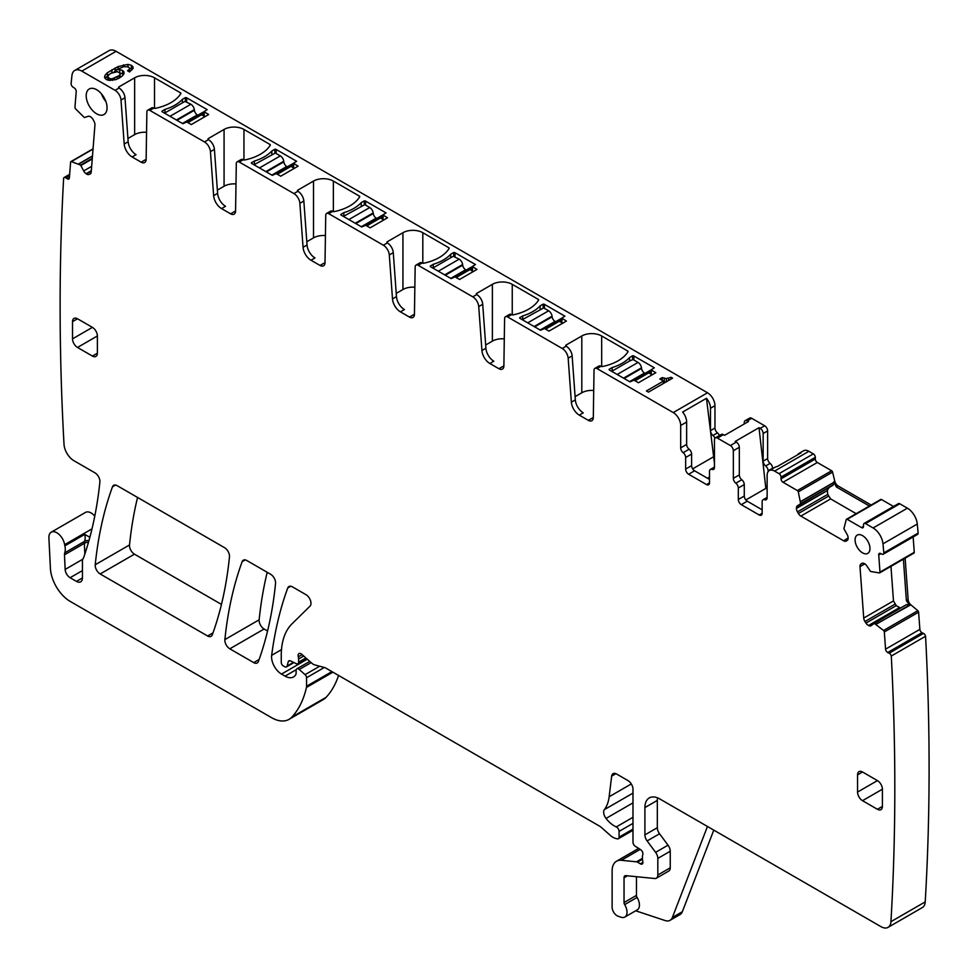<?xml version="1.0" encoding="UTF-8"?>
<svg xmlns="http://www.w3.org/2000/svg" width="978" height="978" viewBox="0 0 978 978"><rect width="100%" height="100%" fill="white"/><g stroke="black" fill="none" stroke-linecap="round" stroke-linejoin="round"><path stroke-width="1.47" d="M116.101 51.321L81.81 71.113A14.059 8.117 -120 0 0 74.78 70.428L109.071 50.624A14.059 8.117 -120 0 1 116.101 51.321L707.51 392.777A10.538 6.088 -120 0 1 714.955 405.687L714.955 428.058A4.218 2.433 -120 0 0 717.449 432.887A4.218 2.433 60 0 1 719.429 435.528M81.81 71.113L115.062 90.318A8.435 4.866 -120 0 1 121.003 100.037L124.194 144.01A11.247 6.491 -120 0 0 132.116 156.957L136.089 154.671A11.247 6.491 60 0 1 128.167 141.712L124.976 97.739A8.435 4.866 60 0 0 119.047 88.02L118.986 87.996A1.406 0.807 180 0 1 118.986 86.846L118.986 87.996M146.553 132.311A14.059 8.117 0 0 0 134.646 134.609L134.646 77.812L118.986 86.846M134.646 77.812A14.059 8.117 180 0 1 154.512 77.812L154.512 108.35M153.815 108.106L149.842 110.392A4.218 2.433 -120 0 0 147.739 110.184L151.712 107.898A4.218 2.433 60 0 1 153.815 108.106L153.888 108.142A1.406 0.807 180 0 0 155.368 108.338A42.164 24.34 180 0 0 180.808 93.643A1.406 0.807 180 0 0 180.478 92.8L154.512 77.812M149.842 110.392L204.5 141.957A8.435 4.866 -120 0 1 210.441 151.663L213.632 195.637A11.247 6.491 -120 0 0 221.554 208.595L230.612 213.827A7.029 4.059 -120 0 0 234.121 214.17A7.029 4.059 -120 0 0 235.576 211.052L236.297 163.693A4.218 2.433 -120 0 1 237.165 161.822L241.15 159.524A4.218 2.433 60 0 1 243.253 159.732L239.28 162.03L293.926 193.583A8.435 4.866 -120 0 1 299.867 203.302L303.058 247.275A11.247 6.491 -120 0 0 310.98 260.221L320.038 265.454A7.029 4.059 -120 0 0 323.559 265.808A7.029 4.059 -120 0 0 325.014 262.691L325.735 215.331A4.218 2.433 -120 0 1 326.603 213.461L330.576 211.162A4.218 2.433 60 0 1 332.691 211.37L328.706 213.669L383.364 245.221A8.435 4.866 -120 0 1 389.305 254.928L392.496 298.913A11.247 6.491 -120 0 0 400.418 311.86L409.476 317.092A7.029 4.059 -120 0 0 412.985 317.434A7.029 4.059 -120 0 0 414.44 314.317L415.161 266.957A4.218 2.433 -120 0 1 416.041 265.087L420.014 262.789A4.218 2.433 60 0 1 422.117 263.009L418.144 265.295L472.802 296.847A8.435 4.866 -120 0 1 478.731 306.566L481.934 350.54A11.247 6.491 -120 0 0 489.844 363.498L498.902 368.718A7.029 4.059 -120 0 0 502.423 369.073A7.029 4.059 -120 0 0 503.878 365.955L504.599 318.596A4.218 2.433 -120 0 1 505.467 316.725L509.44 314.427A4.218 2.433 60 0 1 511.555 314.635L507.582 316.933L562.228 348.486A8.435 4.866 -120 0 1 568.169 358.192L571.36 402.178A11.247 6.491 -120 0 0 579.282 415.124L588.34 420.357A7.029 4.059 -120 0 0 591.849 420.699A7.029 4.059 -120 0 0 593.304 417.582L594.025 370.222A4.218 2.433 -120 0 1 594.905 368.351L598.878 366.065A4.218 2.433 60 0 1 600.981 366.273L597.008 368.559L673.231 412.569L707.51 392.777M210.441 151.663L214.414 149.365A8.435 4.866 60 0 0 208.473 139.658L208.424 139.622A1.406 0.807 180 0 1 208.424 138.485L208.424 139.622M235.991 183.95A14.059 8.117 0 0 0 224.072 186.248L224.072 129.438L208.424 138.485M224.072 129.438A14.059 8.117 180 0 1 243.95 129.438L243.95 159.989M243.253 159.732L243.326 159.781A1.406 0.807 180 0 0 244.793 159.964A42.164 24.34 180 0 0 270.234 145.282A1.406 0.807 180 0 0 269.904 144.426L243.95 129.438M299.867 203.302L303.84 201.003A8.435 4.866 60 0 0 297.911 191.285L297.862 191.26A1.406 0.807 180 0 1 297.862 190.111L297.862 191.26M325.417 235.576A14.059 8.117 0 0 0 313.51 237.874L313.51 181.077L297.862 190.111M313.51 181.077A14.059 8.117 180 0 1 333.376 181.077L333.376 211.615M332.691 211.37L332.764 211.407A1.406 0.807 180 0 0 334.231 211.603A42.164 24.34 180 0 0 359.672 196.908A1.406 0.807 180 0 0 359.342 196.065L333.376 181.077M389.305 254.928L393.278 252.642A8.435 4.866 60 0 0 387.337 242.923L387.288 242.899A1.406 0.807 180 0 1 387.288 241.749L387.288 242.899M414.855 287.214A14.059 8.117 0 0 0 402.936 289.512L402.936 232.715L387.288 241.749M402.936 232.715A14.059 8.117 180 0 1 422.814 232.715L422.814 263.253M422.117 263.009L422.19 263.045A1.406 0.807 180 0 0 423.657 263.241A42.164 24.34 180 0 0 449.098 248.546A1.406 0.807 180 0 0 448.768 247.703L422.814 232.715M478.731 306.566L482.716 304.268A8.435 4.866 60 0 0 476.775 294.561L476.726 294.525A1.406 0.807 180 0 1 476.726 293.376L476.726 294.525M504.281 338.853A14.059 8.117 0 0 0 492.374 341.139L492.374 284.341L476.726 293.376M492.374 284.341A14.059 8.117 180 0 1 512.252 284.341L512.252 314.892M511.555 314.635L511.628 314.684A1.406 0.807 180 0 0 513.095 314.867A42.164 24.34 180 0 0 538.536 300.185A1.406 0.807 180 0 0 538.206 299.329L512.252 284.341M568.169 358.192L572.142 355.906A8.435 4.866 60 0 0 566.201 346.188L566.152 346.163A1.406 0.807 180 0 1 566.152 345.014L566.152 346.163M593.719 390.479A14.059 8.117 0 0 0 581.8 392.777L581.8 335.98L566.152 345.014M581.8 335.98A14.059 8.117 180 0 1 601.678 335.98L601.678 366.518M600.981 366.273L601.054 366.31A1.406 0.807 180 0 0 602.521 366.505A42.164 24.34 180 0 0 627.962 351.811A1.406 0.807 180 0 0 627.644 350.968L601.678 335.98M632.558 359.439L632.558 355.784A1.406 0.807 180 0 1 633.878 356.004L654.343 367.814L651.152 369.831L651.152 374.293M651.36 374.415L651.152 369.831M651.36 370.112L655.835 372.691L638.451 382.74L633.976 380.149L630.003 381.872L609.526 370.051A1.406 0.807 180 0 1 609.16 369.293L612.142 367.569L612.142 371.078M632.558 355.784L629.575 357.508A42.164 24.34 180 0 1 612.142 367.569M543.132 304.146L540.149 305.869A42.164 24.34 180 0 1 522.704 315.943L519.721 317.667A1.406 0.807 180 0 0 520.1 318.425L540.565 330.246L544.538 328.522L549.013 331.102L566.409 321.065L561.727 318.192L564.917 316.187L544.44 304.366A1.406 0.807 180 0 0 543.132 304.146L543.132 307.801M453.694 252.52L450.711 254.243A42.164 24.34 180 0 1 433.278 264.304L430.296 266.028A1.406 0.807 180 0 0 430.662 266.786L451.139 278.608L455.112 276.884L459.587 279.463L476.971 269.427L472.288 266.554L475.479 264.549L455.014 252.727A1.406 0.807 180 0 0 453.694 252.52L453.694 256.175M364.268 200.881L361.273 202.605A42.164 24.34 180 0 1 343.84 212.678L340.857 214.402A1.406 0.807 180 0 0 341.236 215.16L361.701 226.969L365.674 225.258L370.149 227.837L387.532 217.801L382.863 214.928L386.053 212.923L365.576 201.101A1.406 0.807 180 0 0 364.268 200.881L364.268 204.536M274.83 149.255L271.847 150.979A42.164 24.34 180 0 1 254.414 161.04L251.419 162.764A1.406 0.807 180 0 0 251.798 163.522L272.275 175.343L276.248 173.619L280.71 176.199L298.107 166.162L293.424 163.289L296.615 161.284L276.151 149.463A1.406 0.807 180 0 0 274.83 149.255L274.83 152.91M185.392 97.617L182.409 99.34A42.164 24.34 180 0 1 164.976 109.402L161.993 111.125A1.406 0.807 180 0 0 162.36 111.883L182.837 123.705L186.81 121.981L191.285 124.573L208.669 114.524L203.999 111.663L207.177 109.646L186.712 97.837A1.406 0.807 180 0 0 185.392 97.617L185.392 101.272M659.832 378.987L663.475 381.09L646.409 390.943L648.451 392.129L672.595 378.18L671.067 377.3L666.336 378.633L662.289 377.581L659.832 378.987M128.937 69.646L127.543 70.758L129.609 71.956L133.069 68.326L132.874 66.7L131.345 65.294L127.959 64.377L118.142 66.565L107.384 72.727L104.964 75.392L104.536 77.665L106.235 79.487L108.986 80.392L115.93 79.573L119.585 77.898L122.495 75.783L123.962 73.766L123.962 71.92L122.556 70.428L119.732 69.597L116.186 69.829L123.766 66.663L128.57 66.92L129.548 68.643L128.937 71.565M714.955 405.687L710.493 408.266A10.538 6.088 -120 0 0 706.471 398.303L682.62 412.068A10.538 6.088 -120 0 1 686.642 422.031L680.676 425.479A10.538 6.088 -120 0 0 673.231 412.569M74.78 70.428A14.059 8.117 -120 0 0 71.944 75.575A2529.536 1460.435 -120 0 0 71.101 83.643A2.812 1.626 -120 0 0 72.91 87.042L74.401 88.044A2.812 1.626 -120 0 1 76.211 91.577L74.951 107.348A1.406 0.807 -120 0 0 75.563 108.851L84.365 117.556L88.044 116.333A4.914 2.836 -120 0 1 90.575 116.871L90.93 117.115A4.914 2.836 -120 0 1 93.289 119.891L94.145 121.565A4.914 2.836 -120 0 1 94.939 124.964L91.211 172.079A4.914 2.836 -120 0 1 90.208 173.986A4.914 2.836 -120 0 1 89.988 174.096L88.961 174.487A4.914 2.836 -120 0 1 86.419 173.95L86.076 173.717A4.914 2.836 -120 0 1 83.717 170.93L80.599 165.099L71.382 161.59A1.406 0.807 -120 0 0 70.612 162.165L69.365 177.923A2.812 1.626 -120 0 1 68.79 179.023A2.812 1.626 -120 0 1 67.213 178.766L65.722 177.764A2.812 1.626 -120 0 0 64.145 177.519A2.812 1.626 -120 0 0 63.643 178.204A2529.536 1460.435 -120 0 0 64.01 444.256A14.059 8.117 -120 0 0 73.925 460.699L94.939 472.839A7.029 4.059 -120 0 1 99.878 482.081A511.531 295.332 -120 0 1 83.815 557.118A14.059 8.117 -120 0 1 83.057 558.658A7.029 4.059 -120 0 0 82.433 561.091L82.433 577.949L76.467 581.397A8.435 4.866 -120 0 0 80.685 581.812A8.435 4.866 -120 0 0 82.433 577.949M84.841 554.061L84.365 543.34A7.029 4.059 -120 0 1 84.621 541.335L64.744 552.802A7.029 4.059 -120 0 0 64.487 554.819L65.147 569.428A7.029 4.059 -120 0 0 70.11 577.717L76.467 581.397M64.744 552.802A14.059 8.117 -120 0 0 64.866 545.858A14.059 8.117 -120 0 1 64.634 544.66A11.247 6.491 -120 0 0 59.145 534.501A11.247 6.491 -120 0 0 51.211 532.203A11.247 6.491 -120 0 0 48.9 537.9L50.416 568.389A28.105 16.223 -120 0 0 70.245 601.433L271.468 717.62A35.135 20.281 -120 0 0 289.036 719.356A35.135 20.281 -120 0 0 291.86 717.094A133.509 77.079 -120 0 0 306.432 687.461A7.029 4.059 -120 0 0 306.554 686.25L306.554 677.73A2.812 1.626 -120 0 0 305.075 674.661L299.244 669.49A3.509 2.029 -120 0 0 296.847 668.842A3.509 2.029 -120 0 0 296.114 670.456L296.114 673.329A3.509 2.029 -120 0 1 295.882 674.392A16.858 9.731 -120 0 1 293.498 676.959A16.858 9.731 -120 0 1 285.075 676.128L281.505 674.074A14.059 8.117 -120 0 1 271.664 655.321A491.848 283.975 -120 0 1 287.74 587.998A7.029 4.059 -120 0 1 288.926 586.519A7.029 4.059 -120 0 1 292.434 586.861L306.004 594.697A7.029 4.059 -120 0 1 310.931 602.534A7.029 4.059 -120 0 1 310.002 606.152L291.982 623.866A77.286 44.621 -120 0 0 281.261 655.211L281.261 662.448A2.812 1.626 -120 0 0 283.253 665.896L284.708 666.739A3.509 2.029 -120 0 0 286.468 666.91A3.509 2.029 -120 0 0 287.116 665.994L288.253 661.727A3.509 2.029 -120 0 1 288.901 660.822A3.509 2.029 -120 0 1 290.442 660.871L296.334 663.683A3.509 2.029 -120 0 0 297.874 663.744A3.509 2.029 -120 0 0 298.608 662.13L298.608 659.001A7.029 4.059 -120 0 0 298.29 656.825A4.218 2.433 -120 0 1 298.975 653.597A4.218 2.433 -120 0 1 301.86 654.368L312.019 663.377A7.029 4.059 -120 0 0 314.598 664.869L324.451 667.509A7.029 4.059 -120 0 1 325.747 668.047L599.172 825.909A14.059 8.117 -120 0 1 601.739 827.791L610.333 835.408A14.059 8.117 -120 0 0 615.48 838.378L617.228 838.855A3.509 2.029 -120 0 0 618.341 838.745A3.509 2.029 -120 0 0 619.074 837.144L619.074 831.398A3.509 2.029 -120 0 0 616.287 826.936A22.482 12.983 -120 0 1 606.03 818.427A7.029 4.059 -120 0 1 604.392 809.613A49.181 28.399 -120 0 0 609.147 796.752L611.653 776.153A7.029 4.059 -120 0 1 613.072 773.659A7.029 4.059 -120 0 1 616.58 774.014L628.01 780.603A7.029 4.059 -120 0 1 632.986 789.209L632.986 842.107A3.509 2.029 -120 0 0 635.37 846.349L640.529 849.576A3.509 2.029 -120 0 1 642.754 854.76A7.029 4.059 -120 0 0 642.424 856.618L642.424 859.039A7.029 4.059 -120 0 0 642.754 861.288A3.509 2.029 -120 0 1 642.191 864.026A3.509 2.029 -120 0 1 640.431 863.855L637.448 862.131A3.509 2.029 -120 0 0 636.507 861.801L621.311 860.298A21.076 12.176 -120 0 0 616.482 861.239A21.076 12.176 -120 0 0 612.118 870.885L612.118 907.168A7.029 4.059 -120 0 0 618.12 916.239L621.116 917.242A10.538 6.088 -120 0 0 624.832 917.058A10.538 6.088 -120 0 0 624.661 904.589A2.812 1.626 -120 0 1 624.037 902.56L624.037 877.767A4.218 2.433 -120 0 1 624.905 875.836A4.218 2.433 -120 0 1 625.883 875.652L654.759 878.513A7.029 4.059 -120 0 0 656.372 878.195A7.029 4.059 -120 0 0 657.827 874.98L657.827 858.403A7.029 4.059 -120 0 0 655.602 852.339L647.118 840.933A7.029 4.059 -120 0 1 644.905 834.882L644.905 807.571A21.076 12.176 -120 0 1 649.27 797.926A21.076 12.176 -120 0 1 659.808 798.965L881.019 926.679A14.059 8.117 -120 0 0 888.036 927.376A14.059 8.117 -120 0 0 890.934 921.679A2529.536 1460.435 -120 0 0 891.288 656.042A2.812 1.626 -120 0 0 889.21 653.194L887.718 652.485A2.812 1.626 -120 0 1 885.567 649.16L884.32 631.947A1.406 0.807 -120 0 0 883.55 630.492L874.344 623.365L871.227 625.59A4.914 2.836 -120 0 1 871.019 625.737A4.914 2.836 -120 0 1 868.855 625.651L868.513 625.492A4.914 2.836 -120 0 1 865.97 623.096L864.955 621.519A4.914 2.836 -120 0 1 863.721 618.084L859.992 566.653A4.914 2.836 -120 0 1 860.787 564.184L861.655 563.499A4.914 2.836 -120 0 1 861.85 563.365A4.914 2.836 -120 0 1 864.014 563.45L864.356 563.609A4.914 2.836 -120 0 1 866.899 566.005L870.567 571.47L879.381 572.925A1.406 0.807 -120 0 0 879.98 572.118L878.733 554.905A2.812 1.626 -120 0 1 879.308 553.414A2.812 1.626 -120 0 1 880.53 553.462L882.022 554.171A2.812 1.626 -120 0 0 883.256 554.22A2.812 1.626 -120 0 0 883.831 552.876A2529.548 1460.435 -120 0 0 882.987 543.829A14.059 8.117 -120 0 0 873.122 527.973L865.506 523.585A2.812 1.626 -120 0 0 864.1 523.438A2.812 1.626 -120 0 0 863.513 524.721L863.513 526.445L861.532 527.594A2.812 1.626 -120 0 0 862.938 527.729A2.812 1.626 -120 0 0 863.513 526.445M861.532 527.594L847.192 519.318A1.406 0.807 -120 0 0 846.251 519.562L843.892 528.646L847.095 534.44A4.914 2.836 -120 0 1 848.122 537.863L843.696 540.822A4.914 2.836 -120 0 0 846.153 541.066L847.095 540.516A4.914 2.836 -120 0 0 848.122 538.267M856.166 513.67L830.615 498.914L827.73 494.379L827.376 490.577L796.447 508.438A4.914 2.836 -120 0 0 797.461 511.861L798.403 513.499A4.914 2.836 -120 0 0 800.86 516.091L843.696 540.822M796.447 508.438L796.447 508.034A4.914 2.836 -120 0 1 797.461 505.785L800.664 503.694L798.305 491.885A1.406 0.807 -120 0 0 797.363 490.553L783.023 482.276A2.812 1.626 -120 0 1 781.043 478.829L781.043 477.105A2.812 1.626 -120 0 0 779.05 473.67L774.588 471.09A10.538 6.088 -120 0 0 769.307 470.565A10.538 6.088 -120 0 0 767.131 475.394L767.131 497.765A4.218 2.433 -120 0 1 766.251 499.697A4.218 2.433 -120 0 1 764.649 499.721A4.218 2.433 -120 0 0 763.036 499.758A4.218 2.433 -120 0 0 762.155 501.677L762.155 513.254L759.185 514.978A4.218 2.433 -120 0 0 761.287 515.186A4.218 2.433 -120 0 0 762.155 513.254M741.3 504.648L747.253 501.201A4.218 2.433 -120 0 1 744.27 496.042L738.317 499.489A4.218 2.433 -120 0 0 741.3 504.648L759.185 514.978M738.317 499.489L738.317 488.01A4.218 2.433 -120 0 0 735.823 483.181L741.789 479.746A4.218 2.433 60 0 1 744.27 484.562L738.317 488.01M733.341 478.352L733.341 450.724A4.218 2.433 -120 0 0 730.358 445.552L736.324 442.117A4.218 2.433 60 0 1 739.307 447.276L739.307 474.917L733.341 478.352A4.218 2.433 -120 0 0 735.823 483.181M747.253 420.882L751.727 418.303A4.218 2.433 -120 0 0 749.625 418.095L745.15 420.674A4.218 2.433 -120 0 1 747.253 420.882L748.414 421.555L724.564 435.32L723.402 434.66A4.218 2.433 60 0 0 721.299 434.452L715.334 437.887A4.218 2.433 -120 0 1 717.449 438.095L730.358 445.552M715.334 437.887A4.218 2.433 -120 0 0 714.466 439.819L714.466 467.447A4.218 2.433 -120 0 1 713.585 469.379A4.218 2.433 -120 0 1 711.984 469.416A4.218 2.433 -120 0 0 710.37 469.44A4.218 2.433 -120 0 0 709.49 471.372L709.49 482.851A4.218 2.433 -120 0 1 708.622 484.782A4.218 2.433 -120 0 1 706.519 484.562L709.49 482.851M680.676 425.479L680.676 447.851A4.218 2.433 -120 0 0 683.157 452.68A4.218 2.433 -120 0 1 685.651 457.508L685.651 469.073A4.218 2.433 -120 0 0 688.622 474.244L706.519 484.562M597.008 368.559A4.218 2.433 -120 0 0 594.905 368.351M507.582 316.933A4.218 2.433 -120 0 0 505.467 316.725M418.144 265.295A4.218 2.433 -120 0 0 416.041 265.087M328.706 213.669A4.218 2.433 -120 0 0 326.603 213.461M239.28 162.03A4.218 2.433 -120 0 0 237.165 161.822M147.739 110.184A4.218 2.433 -120 0 0 146.871 112.054L146.138 159.414A7.029 4.059 -120 0 1 144.683 162.531A7.029 4.059 -120 0 1 141.174 162.189L132.116 156.957M877.425 809.283L882.4 806.422A7.029 4.059 -120 0 1 880.946 809.637A7.029 4.059 -120 0 1 877.425 809.283L862.523 800.689L882.4 789.209A7.029 4.059 -120 0 0 877.425 780.603L857.559 792.082A7.029 4.059 -120 0 0 862.523 800.689M857.559 774.869L862.523 771.997A7.029 4.059 -120 0 0 859.014 771.654A7.029 4.059 -120 0 0 857.559 774.869L857.559 792.082M862.523 771.997L877.425 780.603M882.4 806.422L882.4 789.209M855.078 539.929A10.538 6.088 -120 0 0 859.711 550.577A10.538 6.088 -120 0 0 867.865 553.328A10.538 6.088 -120 0 0 869.98 548.536A10.538 6.088 -120 0 0 865.42 537.973A10.538 6.088 -120 0 0 857.315 535.064A10.538 6.088 -120 0 0 855.078 539.929M242.141 561.678A491.848 283.975 -120 0 0 224.879 639.588A7.029 4.059 -120 0 0 229.818 648.817L253.718 662.619A7.029 4.059 -120 0 0 257.226 662.962A7.029 4.059 -120 0 0 258.412 661.47A491.848 283.975 -120 0 0 275.551 583.475A7.029 4.059 -120 0 0 270.613 574.257L246.835 560.528A7.029 4.059 -120 0 0 243.314 560.186A7.029 4.059 -120 0 0 242.141 561.678L245.197 559.905M117.177 485.675A7.029 4.059 -120 0 0 113.656 485.332A7.029 4.059 -120 0 0 112.482 486.812A491.848 283.975 -120 0 0 95.233 564.746A7.029 4.059 -120 0 0 100.172 573.964L207.605 635.993A7.029 4.059 -120 0 0 211.114 636.336A7.029 4.059 -120 0 0 212.299 634.844A491.848 283.975 -120 0 0 229.475 556.873A7.029 4.059 -120 0 0 224.537 547.668L117.177 485.675M72.531 338.853A7.029 4.059 -120 0 0 77.506 347.459L92.409 356.065A7.029 4.059 -120 0 0 95.917 356.408A7.029 4.059 -120 0 0 97.384 353.192L97.384 335.98A7.029 4.059 -120 0 0 92.409 327.373L72.531 338.853L72.531 321.64L77.506 318.767A7.029 4.059 -120 0 0 73.986 318.425A7.029 4.059 -120 0 0 72.531 321.64M77.506 318.767L92.409 327.373M107.067 107.788A14.756 8.521 -120 0 0 100.685 92.996A14.756 8.521 -120 0 0 89.353 88.937A14.756 8.521 -120 0 0 86.198 95.734A14.756 8.521 -120 0 0 92.702 110.648A14.756 8.521 -120 0 0 104.096 114.487A14.756 8.521 -120 0 0 107.067 107.788M593.218 418.486A7.029 4.059 60 0 1 592.313 418.058L588.34 420.357M575.101 396.64L581.8 392.777M572.142 355.906L575.333 399.88A11.247 6.491 60 0 0 583.255 412.826L579.282 415.124M503.792 366.86A7.029 4.059 60 0 1 502.875 366.432L498.902 368.718M485.675 345.014L492.374 341.139M482.716 304.268L485.907 348.241A11.247 6.491 60 0 0 493.829 361.2L489.844 363.498M414.354 315.222A7.029 4.059 60 0 1 413.449 314.794L409.476 317.092M396.237 293.376L402.936 289.512M393.278 252.642L396.469 296.615A11.247 6.491 60 0 0 404.391 309.561L400.418 311.86M324.928 263.583A7.029 4.059 60 0 1 324.011 263.155L320.038 265.454M306.799 241.749L313.51 237.874M303.84 201.003L307.043 244.977A11.247 6.491 60 0 0 314.953 257.935L310.98 260.221M235.49 211.957A7.029 4.059 60 0 1 234.586 211.529L230.612 213.827M217.373 190.111L224.072 186.248M214.414 149.365L217.605 193.351A11.247 6.491 60 0 0 225.527 206.297L221.554 208.595M146.064 160.319A7.029 4.059 60 0 1 145.147 159.891L141.174 162.189M127.935 138.485L134.646 134.609M645.052 373.351L644.502 373.034A4.218 2.433 -120 0 1 641.556 368.425L641.482 367.814A4.914 2.836 -120 0 0 638.047 362.422L633.084 359.562L629.6 360.992L629.575 357.508M540.149 305.869L540.149 309.39M522.704 315.943L522.704 319.439M450.711 254.243L450.711 257.752M433.278 264.304L433.278 267.801M361.273 202.605L361.273 206.113M343.84 212.678L343.84 216.175M271.847 150.979L271.847 154.487M254.414 161.04L254.414 164.536M182.409 99.34L182.409 102.849M164.976 109.402L164.976 112.91M663.475 381.09L663.475 383.449M671.067 377.3L671.067 379.061M668.561 378.29L668.561 380.515M666.336 378.633L666.336 381.799M664.27 378.4L664.27 381.848L663.475 381.506M665.932 382.031L664.27 381.848M662.289 377.581L662.289 380.405M132.874 66.7L132.874 68.631M131.345 65.294L131.345 68.741L129.487 68.24M132.287 69.597L131.345 68.741M127.959 64.377L127.959 66.761M123.521 64.805L123.521 66.748M118.142 66.565L118.142 68.876M115.098 67.959L115.098 71.406L113.864 72.079M116.186 70.905L115.098 71.406M111.932 69.682L111.932 72.824M107.384 72.727L107.384 76.174L105.294 78.472M108.069 75.709L107.384 76.174M104.964 75.392L104.964 78.118M123.962 71.92L123.962 73.766M122.556 70.428L122.556 73.876L120.013 73.118M123.301 74.67L122.556 73.876M119.732 69.597L119.732 72.812M116.186 69.829L116.186 71.687M129.548 68.643L129.548 71.92M686.642 422.031L686.642 444.403L680.676 447.851M683.157 452.68L689.123 449.232A4.218 2.433 60 0 1 686.642 444.403M689.123 449.232A4.218 2.433 60 0 1 691.605 454.061L691.605 465.638A4.218 2.433 60 0 0 694.588 470.797L709.49 479.403M714.466 463.425L706.471 398.303M745.15 420.674A4.218 2.433 -120 0 0 744.27 422.606L744.27 423.951M714.991 438.168A4.218 2.433 -120 0 0 712.974 435.467A4.218 2.433 -120 0 1 710.493 430.638L710.493 408.266M89.866 537.277L84.731 534.391L64.866 545.858M94.78 516.115A11.247 6.491 -120 0 0 85.502 512.411L51.211 532.203M289.036 719.356L323.327 699.563A35.135 20.281 -120 0 0 326.139 697.302A133.509 77.079 -120 0 0 338.571 675.456M713.781 830.126L682.338 911.716A14.059 8.117 -120 0 1 680.028 914.577L670.089 920.31A14.059 8.117 -120 0 1 665.126 920.555L635.7 910.787M624.832 917.058L637.253 909.882A10.538 6.088 -120 0 0 637.081 897.425L624.661 904.589M636.458 876.704L636.458 895.383A2.812 1.626 -120 0 0 637.081 897.425M656.372 878.195L668.793 871.031A7.029 4.059 -120 0 0 670.248 867.816L670.248 851.227A7.029 4.059 -120 0 0 668.023 845.175L659.551 833.769L647.118 840.933M657.509 797.84A21.076 12.176 -120 0 0 657.326 800.395L657.326 827.706A7.029 4.059 -120 0 0 659.551 833.769M888.036 927.376L922.327 907.572A14.059 8.117 -120 0 0 925.212 901.887A2529.536 1460.435 -120 0 0 925.567 636.25L891.288 656.042M925.567 636.25A2.812 1.626 -120 0 0 923.489 633.402L922.01 632.693L887.718 652.485M903.391 559.184L906.398 600.675L909.723 605.406L910.824 604.783L917.841 610.7A1.406 0.807 -120 0 1 918.599 612.155L919.858 629.367A2.812 1.626 -120 0 0 922.01 632.693M909.723 605.406L876.031 624.172M874.344 623.365L906.508 604.612L909.088 605.089M900.836 607.876L868.855 625.651M890.958 566.36L893.476 600.908L896.251 605.614L899.882 607.741M913.66 553.132A1.406 0.807 -120 0 0 914.259 552.326L913.146 536.959M883.256 554.22L917.535 534.428A2.812 1.626 -120 0 0 918.122 533.083L883.831 552.876M918.122 533.083A2529.536 1460.435 -120 0 0 917.278 524.037A14.059 8.117 -120 0 0 907.401 508.181L873.122 527.973M864.1 523.438L898.379 503.646A2.812 1.626 -120 0 1 899.784 503.792L907.401 508.181M893.501 506.47L881.484 499.526A1.406 0.807 -120 0 0 880.53 499.77M827.376 490.577L796.447 508.034M797.779 454.697A10.538 6.088 60 0 1 799.124 453.352L803.598 450.772A10.538 6.088 60 0 1 808.867 451.298L813.341 453.878A2.812 1.626 -120 0 1 815.322 457.313L815.322 459.037A2.812 1.626 -120 0 0 817.315 462.484L831.642 470.76A1.406 0.807 -120 0 1 832.584 472.093L834.809 481.286A4.914 2.836 -120 0 0 838.122 485.968L836.386 486.971L833.721 481.922L833.024 485.247L797.461 505.785M829.148 487.484L827.474 490.125M799.124 453.352A10.538 6.088 60 0 1 800.97 452.863L777.119 466.628A10.538 6.088 60 0 0 775.273 467.117L769.307 470.565M747.253 501.201L762.155 509.807M744.27 496.042L744.27 484.562M739.307 474.917A4.218 2.433 -120 0 0 741.789 479.746M751.727 418.303L764.649 425.76A4.218 2.433 60 0 1 767.632 430.931L767.632 458.56A4.218 2.433 -120 0 0 770.114 463.389A4.218 2.433 60 0 1 772.596 468.217L772.596 468.67M736.324 442.117L735.163 441.445L759.014 427.679L760.175 428.34A4.218 2.433 60 0 1 763.158 433.511L763.158 461.139A4.218 2.433 -120 0 0 765.64 465.968A4.218 2.433 60 0 1 768.121 470.797L772.596 468.217M267.214 572.301A491.848 283.975 -120 0 0 259.158 619.795A7.029 4.059 -120 0 0 264.097 629.013L267.556 631.018M137.568 497.447A491.848 283.975 -120 0 0 129.524 544.954A7.029 4.059 -120 0 0 134.463 554.171L221.468 604.404M101.492 93.9A14.413 8.325 -120 0 0 105.868 101.48M768.121 471.665L768.121 470.797M871.129 505.027L838.122 485.968M836.386 486.971L869.393 506.029M910.824 604.783A4.914 2.836 60 0 1 908.146 599.661L905.127 558.181M119.047 75.636L112.384 78.741L110.331 78.79L107.727 77.274L108.815 74.756L110.771 73.374L117.458 71.687L120.086 73.203L120.049 77.555L120.049 74.34L119.047 75.636L119.047 78.142M707.497 478.254L709.49 477.105M713.072 457.081L692.656 468.865M670.089 920.31A14.059 8.117 -120 0 0 672.399 917.45L707.461 826.471M767.131 489.159L765.847 488.413L759.014 427.679M117.14 77.005L117.14 79.022M114.683 78.142L114.683 79.866M112.384 78.741L112.384 80.404M110.331 78.79L110.331 80.404M108.729 78.252L108.729 80.306M107.727 77.274L107.727 79.976M120.086 73.203L120.049 74.34M765.847 488.413L745.835 499.966M294.378 168.314L291.493 166.651L293.424 165.539M293.424 163.754A4.914 2.836 -120 0 0 292.263 163.962L275.759 173.497M253.987 164.781L275.344 153.02L280.319 155.893L259.451 167.935M287.324 166.822L286.774 166.504A4.218 2.433 -120 0 1 283.828 161.883L283.754 161.272A4.914 2.836 -120 0 0 280.319 155.893M383.816 219.952L380.931 218.277L382.863 217.165M382.863 215.38A4.914 2.836 -120 0 0 381.701 215.6L365.185 225.136M343.412 216.419L364.782 204.659L369.745 207.532L348.877 219.573M376.762 218.461L376.212 218.143A4.218 2.433 -120 0 1 373.266 213.522L373.193 212.911A4.914 2.836 -120 0 0 369.745 207.532M473.242 271.578L470.357 269.916L472.288 268.803M472.288 267.018A4.914 2.836 -120 0 0 471.127 267.238L454.623 276.762M432.851 268.045L453.217 256.285L459.183 259.158L438.315 271.212M466.188 270.087L465.638 269.769A4.218 2.433 -120 0 1 462.692 265.16L462.618 264.549A4.914 2.836 -120 0 0 459.183 259.158M562.68 323.217L559.795 321.554L561.727 320.429M561.727 318.657A4.914 2.836 -120 0 0 560.565 318.865L544.049 328.4M522.289 319.684L543.646 307.923L548.621 310.796L527.753 322.838M555.626 321.725L555.076 321.407A4.218 2.433 -120 0 1 552.13 316.786L552.057 316.175A4.914 2.836 -120 0 0 548.621 310.796M652.106 374.843L649.233 373.18L651.152 372.068M651.152 370.283A4.914 2.836 -120 0 0 650.003 370.503L633.487 380.039M611.715 371.322L629.6 360.992M204.952 116.675L202.067 115.013L203.999 113.9M203.999 112.115A4.914 2.836 -120 0 0 202.837 112.336L186.321 121.871M164.548 113.155L184.928 101.394L190.881 104.255L170.013 116.309M197.886 115.184L197.348 114.878A4.218 2.433 -120 0 1 194.402 110.257L194.316 109.646A4.914 2.836 -120 0 0 190.881 104.255M119.047 88.02L115.062 90.318M208.473 139.658L204.5 141.957M297.911 191.285L293.926 193.583M387.337 242.923L383.364 245.221M476.775 294.561L472.802 296.847M566.201 346.188L562.228 348.486M627.644 350.968L627.644 352.324M538.206 299.329L538.206 300.686M448.768 247.703L448.768 249.06M359.342 196.065L359.342 197.422M269.904 144.426L269.904 145.795M180.478 92.8L180.478 94.157M121.003 100.037L124.976 97.739M633.878 360.014L633.878 356.004M561.934 322.789L561.934 318.486M544.44 308.388L544.44 304.366M472.496 271.151L472.496 266.847M455.014 256.749L455.014 252.727M383.07 219.512L383.07 215.209M365.576 205.111L365.576 201.101M293.632 167.886L293.632 163.583M276.151 153.485L276.151 149.463M204.206 116.248L204.206 111.944M186.712 101.846L186.712 97.837M714.955 428.058L710.493 430.638M124.194 144.01L128.167 141.712M90.783 173.436L88.961 174.487M91.284 171.138L86.419 173.95M91.321 170.685L86.076 173.717M91.663 166.346L83.717 170.93M92.25 158.962L80.93 165.502M92.299 158.35L80.599 165.099M92.482 156.113L78.9 163.949M92.494 155.942L78.741 163.876M93.032 149.084L71.382 161.59M69.401 177.507L67.213 178.766M69.548 175.551L65.722 177.764M91.993 528.866L64.634 544.66M82.433 570.602L70.11 577.717M82.739 559.269L65.147 569.428M88.521 542.118A7.029 3.839 177.4 0 0 84.365 543.34L64.487 554.819M88.961 540.565A7.029 5.147 -160.3 0 0 84.621 541.335A14.059 8.117 -120 0 0 84.731 534.391M326.139 697.302L291.86 717.094M332.887 672.179L306.432 687.461M331.909 671.617L306.554 686.25M324.317 667.473L306.554 677.73M319.684 666.226L305.075 674.661M311.163 662.607L299.244 669.49M296.224 669.685L285.075 676.128M307.288 659.184L281.505 674.074M281.481 649.649L271.664 655.321M290.796 586.238L287.74 587.998M293.473 662.326L287.116 665.994M290.014 660.712L288.253 661.727M305.882 657.937L298.608 662.13M303.742 656.03L298.608 659.001M302.129 654.612L298.29 656.825M632.986 829.112L619.074 837.144M632.986 823.366L619.074 831.398M632.986 817.302L616.287 826.936M632.986 802.865L606.03 818.427M632.986 793.109L604.392 809.613M631.311 783.953L609.147 796.752M615.932 773.684L611.653 776.153M642.913 862.413L640.431 863.855M642.424 859.259L637.448 862.131M642.424 858.378L636.507 861.801M640.223 849.381L621.311 860.298M636.458 895.383L624.037 902.56M627.436 875.811L624.037 877.767M670.248 867.816L657.827 874.98M670.248 851.227L657.827 858.403M668.023 845.175L655.602 852.339M657.326 827.706L644.905 834.882M657.326 800.395L644.905 807.571M925.212 901.887L890.934 921.679M923.489 633.402L889.21 653.194M919.858 629.367L885.567 649.16M918.599 612.155L884.32 631.947M917.841 610.7L883.55 630.492M909.283 605.174L876.19 624.282M906.508 604.612L874.063 623.341M899.442 607.631L868.513 625.492M896.251 605.614L865.97 623.096M894.968 604.184L864.955 621.519M893.476 600.908L863.721 618.084M864.821 563.866L859.992 566.653M862.608 563.132L860.787 564.184M914.259 552.326L879.98 572.118M880.921 553.646L878.733 554.905M917.278 524.037L882.987 543.829M899.784 503.792L865.506 523.585M881.484 499.526L847.192 519.318M830.615 498.914L800.86 516.091M828.427 496.164L798.403 513.499M827.73 494.379L797.461 511.861M833.268 484.868L800.664 503.694M833.721 482.643L800.664 501.726M833.733 482.423L800.64 501.531M832.584 472.093L798.305 491.885M834.809 481.286L833.721 481.922M831.642 470.76L797.363 490.553M817.315 462.484L783.023 482.276M815.322 459.037L781.043 478.829M815.322 457.313L781.043 477.105M813.341 453.878L779.05 473.67M774.588 471.09L808.867 451.298M764.649 499.721L767.082 498.315M733.341 450.724L739.307 447.276M717.449 438.095L723.402 434.66M760.175 428.34L764.649 425.76M711.984 469.416L714.417 467.997M688.622 474.244L694.588 470.797M685.651 469.073L691.605 465.638M685.651 457.508L691.605 454.061M571.36 402.178L575.333 399.88M481.934 350.54L485.907 348.241M392.496 298.913L396.469 296.615M303.058 247.275L307.043 244.977M213.632 195.637L217.605 193.351M259.158 619.795L224.879 639.588M259.121 659.49L253.718 662.619M229.818 648.817L264.097 629.013M115.538 485.051L112.482 486.812M213.008 632.876L207.605 635.993M134.463 554.171L100.172 573.964M129.524 544.954L95.233 564.746M97.384 335.98L77.506 347.459M97.384 353.192L92.409 356.065M717.449 432.887L712.974 435.467M763.158 433.511L767.632 430.931M763.158 461.139L767.632 458.56M770.114 463.389L765.64 465.968M908.146 599.661L906.398 600.675M682.338 911.716L672.399 917.45M293.424 164.964L277.336 174.255M283.754 161.272L265.833 171.627M283.828 161.883L266.395 171.957M286.774 166.504L271.872 175.111M382.863 216.59L366.774 225.881M373.193 212.911L355.271 223.253M373.266 213.522L355.833 223.583M376.212 218.143L361.31 226.749M472.288 268.229L456.2 277.52M462.618 264.549L444.697 274.891M462.692 265.16L445.271 275.221M465.638 269.769L450.736 278.375M561.727 319.867L545.638 329.146M552.057 316.175L534.135 326.53M552.13 316.786L534.697 326.848M555.076 321.407L540.174 330.014M651.152 371.493L635.064 380.784M638.047 362.422L617.179 374.476M641.482 367.814L623.561 378.156M641.556 368.425L624.135 378.486M644.502 373.034L629.6 381.64M203.999 113.326L187.898 122.617M194.316 109.646L176.407 119.988M194.402 110.257L176.969 120.318M197.348 114.878L182.434 123.472M561.727 318.192L561.727 322.667M472.288 266.554L472.288 271.028M382.863 214.928L382.863 219.402M293.424 163.289L293.424 167.764M203.999 111.663L203.999 116.125M93.057 148.827L70.905 161.614M69.646 174.341L64.145 177.519M309.769 661.385L296.847 668.842M293.999 662.571L286.468 666.91M306.689 658.659L297.874 663.744M632.986 830.298L618.341 838.745M638.671 848.415L616.482 861.239M906.545 604.587L874.026 623.353M913.978 553.071L879.687 572.864M880.775 499.452L846.496 519.257M767.131 497.386L763.036 499.758M714.466 467.081L710.37 469.44"/></g></svg>
